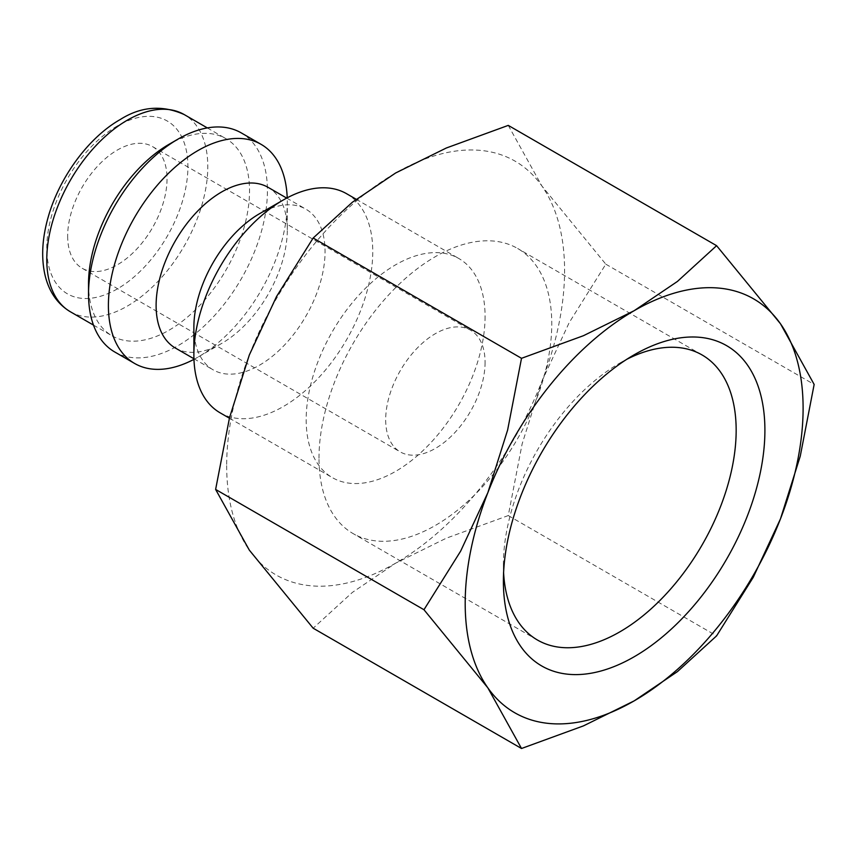 <?xml version="1.0" encoding="UTF-8"?>
<svg xmlns="http://www.w3.org/2000/svg" width="857" height="857" viewBox="0 0 857 857"><rect width="100%" height="100%" fill="white"/><g stroke="black" fill="none" stroke-linecap="round" stroke-linejoin="round"><path stroke-width="0.64" stroke-dasharray="4.29 3.21" d="M220.078 412.795A126.493 73.038 120 0 0 317.551 378.912A126.493 73.038 120 0 0 372.763 251.604A126.493 73.038 120 0 0 346.571 193.703M485.073 316.447A126.493 73.038 -60 0 1 429.86 443.744A126.493 73.038 -60 0 1 332.377 477.638A126.493 73.038 -60 0 1 306.185 419.726A126.493 73.038 -60 0 1 361.397 292.43A126.493 73.038 -60 0 1 458.87 258.535A126.493 73.038 -60 0 1 485.073 316.447M193.875 327.353A92.76 53.562 120 0 0 213.082 369.817A92.76 53.562 120 0 0 284.567 344.964A92.76 53.562 120 0 0 325.06 251.604A92.76 53.562 120 0 0 305.853 209.14A92.76 53.562 120 0 0 259.467 213.736M175.321 348.006A92.76 53.562 120 0 0 221.706 343.411A92.76 53.562 120 0 0 287.299 229.805L287.299 202.263A126.493 73.038 120 0 0 287.213 197.817M193.961 359.34A126.493 73.038 120 0 0 197.849 357.187A126.493 73.038 120 0 0 287.299 202.263M114.731 351.981A126.493 73.038 120 0 0 212.204 318.086A126.493 73.038 120 0 0 267.416 190.79A126.493 73.038 120 0 0 241.224 132.878M88.528 283.742A113.842 65.732 120 0 0 112.106 335.858A113.842 65.732 120 0 0 199.831 305.36A113.842 65.732 120 0 0 249.526 190.79A113.842 65.732 120 0 0 225.948 138.673A113.842 65.732 120 0 0 169.033 144.308M226.677 465.63A238.942 137.956 120 0 0 249.312 550.108A238.942 137.956 120 0 0 395.623 563.178A238.942 137.956 120 0 0 541.945 381.161A238.942 137.956 120 0 0 564.581 270.544A238.942 137.956 120 0 0 541.945 186.065A238.942 137.956 120 0 0 395.623 172.996A238.942 137.956 120 0 0 249.312 355.012A238.942 137.956 120 0 0 226.677 465.63M508.265 125.39L541.945 186.065L605.803 264.17L569.144 322.735L541.945 381.161L522.149 443.851L508.265 515.571L446.315 538.185L395.623 563.178L352.334 592.444L313.169 628.213M503.595 572.626A164.598 95.031 -60 0 1 503.391 564.699A164.598 95.031 -60 0 1 619.772 363.111A164.598 95.031 -60 0 1 626.756 359.319M318.997 458.238A164.598 95.031 -60 0 1 390.835 292.591A164.598 95.031 -60 0 1 517.682 248.498A164.598 95.031 -60 0 1 551.769 323.839A164.598 95.031 -60 0 1 479.92 489.486A164.598 95.031 -60 0 1 353.084 533.579A164.598 95.031 -60 0 1 318.997 458.238M503.391 564.699L503.391 581.292M67.66 236.114A70.274 40.579 120 0 0 82.208 268.284A70.274 40.579 120 0 0 136.37 249.462A70.274 40.579 120 0 0 167.04 178.738A70.274 40.579 120 0 0 152.482 146.568A70.274 40.579 120 0 0 98.33 165.39A70.274 40.579 120 0 0 67.66 236.114M485.073 362.35A70.274 40.579 -60 0 1 454.392 433.074A70.274 40.579 -60 0 1 400.24 451.896A70.274 40.579 -60 0 1 385.682 419.726A70.274 40.579 -60 0 1 416.363 349.003A70.274 40.579 -60 0 1 470.514 330.181A70.274 40.579 -60 0 1 485.073 362.35M605.803 264.17L814.15 384.45M508.265 515.571L716.602 635.862M287.299 229.805A92.76 53.562 120 0 0 268.08 187.34M70.36 311.755A113.842 65.732 120 0 0 127.286 306.12A113.842 65.732 120 0 0 207.79 166.686A113.842 65.732 120 0 0 184.212 114.57M117.345 125.947A99.787 57.612 120 0 0 46.781 248.166A99.787 57.612 120 0 0 117.345 288.905A99.787 57.612 120 0 0 187.908 166.686A99.787 57.612 120 0 0 117.345 125.947M229.397 418.184L332.377 477.638M193.939 358.762L213.082 369.817M221.706 343.411L197.849 357.187M93.477 325.103L112.106 335.858M702.076 354.959L517.682 248.498M619.772 363.111L634.148 354.809M82.208 268.284L400.24 451.896M152.482 146.568L470.514 330.181M537.478 640.04L353.084 533.579M207.33 127.918L225.948 138.673M286.699 198.085L305.853 209.14M356.201 199.263L458.87 258.535"/><path stroke-width="1.29" d="M356.201 199.263L346.571 193.703A126.493 73.038 120 0 0 283.324 199.97L259.467 213.736A92.76 53.562 120 0 0 193.875 327.353L193.875 354.894A126.493 73.038 120 0 0 220.078 412.795L229.397 418.184M286.699 198.085L268.08 187.34A92.76 53.562 120 0 0 196.596 212.193A92.76 53.562 120 0 0 156.113 305.542A92.76 53.562 120 0 0 175.321 348.006L193.939 358.762M287.213 197.817A126.493 73.038 120 0 0 261.096 144.351A126.493 73.038 120 0 0 163.623 178.245A126.493 73.038 120 0 0 108.4 305.542A126.493 73.038 120 0 0 134.603 363.454A126.493 73.038 120 0 0 193.961 359.34M261.096 144.351L241.224 132.878A126.493 73.038 120 0 0 177.977 139.145L169.033 144.308A113.842 65.732 120 0 0 88.528 283.742L88.528 294.069A126.493 73.038 120 0 0 114.731 351.981L134.603 363.454M423.969 609.723L487.826 687.817L521.517 748.493L583.456 725.879L634.148 700.887A238.942 137.956 120 0 0 780.47 518.871A238.942 137.956 120 0 0 803.105 408.253A238.942 137.956 120 0 0 780.47 323.775A238.942 137.956 120 0 0 634.148 310.705L583.456 335.698L521.517 358.312L507.623 430.032L487.826 492.732A238.942 137.956 120 0 0 465.19 603.339A238.942 137.956 120 0 0 487.826 687.817A238.942 137.956 120 0 0 634.148 700.887L677.437 671.62L716.602 635.862L753.271 577.286L780.47 518.871L800.256 456.17L814.15 384.45L780.47 323.775L716.602 245.68L677.437 281.439L634.148 310.705A238.942 137.956 120 0 0 487.826 492.732L460.637 551.147L423.969 609.723L215.621 489.433L229.515 417.713L249.312 355.012L276.5 296.597L313.169 238.021L352.334 202.263L395.623 172.996L446.315 148.004L508.265 125.39L716.602 245.68M521.517 748.493L313.169 628.213L249.312 550.108L215.621 489.433M626.756 359.319A164.598 95.031 -60 0 1 702.076 354.959A164.598 95.031 -60 0 1 736.163 430.3A164.598 95.031 -60 0 1 664.314 595.947A164.598 95.031 -60 0 1 537.478 640.04A164.598 95.031 -60 0 1 503.595 572.626M503.391 581.292A184.919 106.761 -60 0 1 634.148 354.809A184.919 106.761 -60 0 1 764.905 430.3A184.919 106.761 -60 0 1 634.148 656.783A184.919 106.761 -60 0 1 503.391 581.292M313.169 238.021L521.517 358.312M177.977 139.145A126.493 73.038 120 0 0 88.528 294.069M283.324 199.97A126.493 73.038 120 0 0 193.875 354.894M70.36 311.755C57.633 304.106 49.245 292.119 45.185 275.793C41.029 258.128 42.057 238.46 48.271 216.81C59.476 177.142 88.614 137.431 120.259 119.509C140.987 106.397 162.305 104.758 184.212 114.57A113.842 65.732 120 0 0 127.286 120.205A113.842 65.732 120 0 0 46.781 259.639A113.842 65.732 120 0 0 70.36 311.755L93.477 325.103M184.212 114.57L207.33 127.918"/></g></svg>

